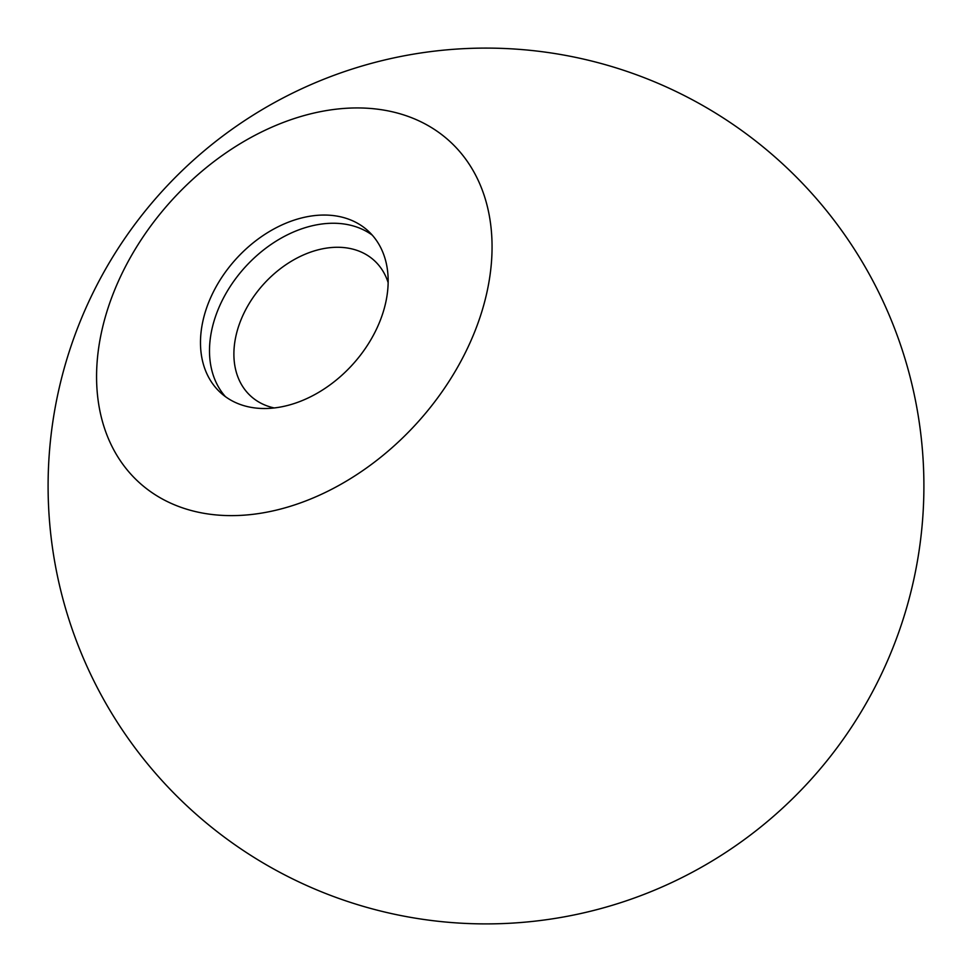 <?xml version="1.0" encoding="UTF-8"?>
<svg xmlns="http://www.w3.org/2000/svg" width="972" height="972" viewBox="0 0 972 972"><rect width="100%" height="100%" fill="white"/><g stroke="black" fill="none" stroke-linecap="round" stroke-linejoin="round"><path stroke-width="1.46" d="M202.698 322.024A109.472 78.623 132.3 0 1 273.339 229.27A109.472 78.623 132.3 0 1 367.951 230.765A109.472 78.623 132.3 0 1 385.945 301.539A109.472 78.623 132.3 0 1 315.305 394.292A109.472 78.623 132.3 0 1 220.693 392.797A109.472 78.623 132.3 0 1 202.698 322.024M225.419 396.649A109.472 78.623 132.3 0 1 211.714 330.225A109.472 78.623 132.3 0 1 278.83 239.489A109.472 78.623 132.3 0 1 372.24 235.115M274.238 407.961A91.696 65.853 132.3 0 1 250.825 396.163A91.696 65.853 132.3 0 1 235.746 336.883A91.696 65.853 132.3 0 1 294.917 259.184A91.696 65.853 132.3 0 1 374.171 260.447A91.696 65.853 132.3 0 1 388.144 282.633M251.602 514.48A230.68 165.653 132.3 0 1 101.246 333.372A230.68 165.653 132.3 0 1 337.041 109.083A230.68 165.653 132.3 0 1 487.385 290.191A230.68 165.653 132.3 0 1 251.602 514.48M191.472 810.053A437.898 437.898 0 0 0 810.053 780.528A437.898 437.898 0 0 0 780.528 161.947A437.898 437.898 0 0 0 161.947 191.472A437.898 437.898 0 0 0 191.472 810.053"/></g></svg>
